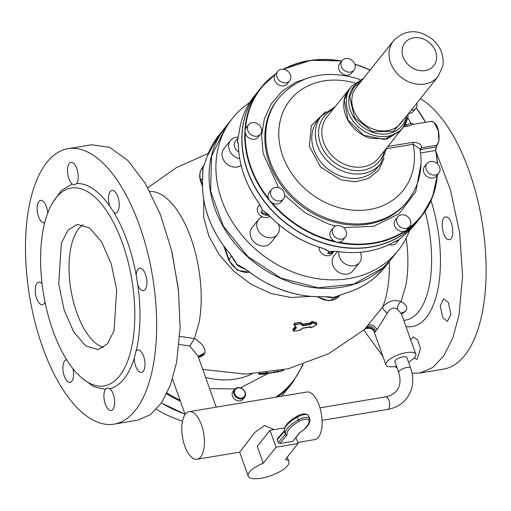 <?xml version="1.0" encoding="UTF-8"?>
<svg xmlns="http://www.w3.org/2000/svg" width="511" height="511" viewBox="0 0 511 511"><rect width="100%" height="100%" fill="white"/><g stroke="black" fill="none" stroke-linecap="round" stroke-linejoin="round"><path stroke-width="0.77" d="M297.632 416.063A1.271 0.568 60.2 0 0 297.402 416.088A1.271 0.568 60.2 0 0 297.338 417.04L298.341 419.863A1.271 0.568 60.2 0 0 299.44 421.134C290.65 426.334 286.524 430.875 287.061 434.772A1.271 1.194 166.7 0 1 285.457 434.056A32.314 10.744 -19.6 0 1 298.341 419.863A7.365 2.446 -19.6 0 1 309.206 418.049A1.271 1.194 145.4 0 1 308.427 419.633C311.442 421.984 303.828 430.914 299.816 432.472A1.271 0.715 56.5 0 0 300.117 432.402A1.271 0.715 56.5 0 0 300.296 432.146M299.816 432.472L293.046 441.306L279.804 443.522L286.875 435.257A1.271 1.035 -139.5 0 1 285.368 434.299L278.284 442.577L279.804 443.522M296.035 437.735L298.098 443.529L276.068 447.208L270.038 430.294L284.684 427.848M278.284 442.577L277.281 439.76L277.428 438.757L284.34 430.677M298.098 443.529L285.477 459.332A21.583 7.173 160.4 0 1 288.862 461.631A21.583 7.173 160.4 0 1 287.584 465.687A21.583 7.173 160.4 0 1 265.912 477.191A21.583 7.173 160.4 0 1 248.205 476.105A21.583 7.173 160.4 0 1 249.483 472.049A21.583 7.173 160.4 0 1 263.293 463.196L257.269 446.275L270.038 430.294M263.293 463.196L276.068 447.208M274.279 429.585L264.347 425.586L255.04 432.249L239.716 452.133L197.093 459.248A24.119 10.757 80.5 0 1 183.449 441.702A24.119 10.757 80.5 0 1 185.487 414.031A24.119 10.757 80.5 0 1 189.147 411.668A24.119 10.757 80.5 0 1 202.784 429.221A24.119 10.757 80.5 0 1 200.746 456.891A24.119 10.757 80.5 0 1 197.093 459.248M189.147 411.668L306.811 392.014A24.119 10.757 80.5 0 1 320.454 409.567A24.119 10.757 80.5 0 1 318.417 437.237A24.119 10.757 80.5 0 1 314.757 439.594L297.715 442.443M179.125 344.427L189.792 346.062L198.051 356.173L216.204 407.152M189.792 346.062L194.461 338.55C201.756 342.99 205.269 347.672 205 352.603L204.061 354.481L202.299 355.988L198.485 357.381M179.751 336.359L194.461 338.55L199.06 322.626A84.053 37.488 -99.5 0 0 190.022 235.622A84.053 37.488 -99.5 0 0 149.87 191.491M198.153 356.563L205 352.603M198.332 356.014L202.299 355.988M293.199 330.457L292.918 329.186L295.492 326.484M310.005 326.535L310.918 327.021M316.66 323.316L316.373 322.55L311.882 321.387L310.279 323.227L302.563 324.504L300.462 322.486L300.979 322.665L301.088 324.108L302.429 325.616L302.32 324.178L310.254 322.971L310.656 322.498M396.51 366.221A15.867 5.276 -19.6 0 1 385.92 364.854L374.352 332.374C373.375 327.244 364.835 327.743 364.234 329.697L382.605 307.124C386.29 302.844 390.666 300.621 395.725 300.449L401.097 301.477L405.83 285.477A80.003 35.681 -99.5 0 0 406.156 238.139M374.352 332.374L377.086 329.531C374.314 325.309 371.146 323.948 367.575 325.45M377.086 329.538L387.293 313.077C384.317 310.752 382.752 308.772 382.605 307.124A84.053 37.488 -99.5 0 0 387.204 291.206A84.053 37.488 -99.5 0 0 389.286 261.638M302.32 324.178L300.979 322.665M293.57 331.039L293.442 330.336L293.57 331.039L293.442 330.336L295.933 328.132L296.035 327.149L293.825 324.568L294.643 323.093L300.462 322.486M203.697 199.488L203.685 217.641L208.954 236.389L219.187 254.638L233.725 271.149L251.399 284.467L270.881 293.455L291.008 297.504L310.912 296.406M316.373 322.55L311.838 321.643L311.007 322.588L311.269 323.31L310.643 324.249L302.921 325.526L300.851 323.782L295.039 324.638L294.655 323.342L293.825 324.568M316.571 323.495L316.565 323.054M310.349 326.644L311.033 327.085M292.918 329.186L293.378 330.502M299.912 330.368L293.684 331.179L293.263 330.496M295.396 326.976L295.812 326.529M410.665 368.118L406.845 357.406A6.349 2.108 160.4 0 0 401.64 357.087A6.349 2.108 160.4 0 0 395.265 360.472A6.349 2.108 160.4 0 0 394.888 361.66L398.708 372.378A6.349 2.108 -19.6 0 1 399.078 371.184A6.349 2.108 -19.6 0 1 405.453 367.799A6.349 2.108 -19.6 0 1 410.665 368.118C414.498 379.545 413.08 389.74 406.417 398.701C401.672 404.488 395.45 408.046 387.753 409.388A6.349 2.83 -99.5 0 0 388.718 408.762A6.349 2.83 -99.5 0 0 389.254 401.48A6.349 2.83 -99.5 0 0 385.664 396.862L319.975 407.835M375.036 332.099C372.628 327.43 369.236 326.337 364.873 328.829M258.77 373.286L259.46 373.554L259.441 373.215M265.49 373.017L265.944 372.813L265.49 373.017L265.682 373.567L259.128 374.288L259.658 374.109L259.46 373.554L265.49 373.017L265.458 372.672M268.16 372.545L265.944 372.813L266.205 373.547L265.714 373.911L266.263 373.515L266.161 372.57M114.074 424.136L137.606 420.208L150.464 414.645L161.591 402.7L170.45 384.955L176.614 362.261L180.115 327.653L178.422 289.462L171.658 250.722L160.371 214.499L145.45 183.666L128.076 160.678L109.641 147.353L91.597 144.747L68.065 148.682A139.637 62.285 -99.5 0 0 29.05 206.629A139.637 62.285 -99.5 0 0 45.3 354.391A139.637 62.285 -99.5 0 0 114.074 424.136A139.637 62.285 -99.5 0 0 153.083 366.189A139.637 62.285 -99.5 0 0 136.833 218.427A139.637 62.285 -99.5 0 0 68.065 148.682M387.293 313.077C390.27 308.235 393.681 306.977 397.532 309.302C397.264 306.178 398.452 303.572 401.097 301.477C406.571 304.697 408.097 307.954 405.67 311.256L401.55 314.137M294.643 323.093L300.474 322.735L300.851 323.782L295.026 324.389L294.681 325.277L295.039 324.638M294.112 324.549L294.285 325.015M302.538 324.249L302.94 325.782L302.429 325.616M311.889 321.387L312.151 322.92L316.641 324.076L316.507 324.715L311.346 327.704L310.471 326.989M310.254 322.971L310.675 324.504L312.202 322.665L316.686 323.814L316.386 324.657M311.231 327.64L310.611 327.385L311.231 327.64M302.263 328.151L310.132 326.842L310.956 327.494M265.682 373.567L266.205 373.547L265.714 373.911L265.682 373.567M274.637 371.58L274.918 372.295L274.286 372.04L266.205 373.547M274.784 371.995L277.805 371.567L277.76 371.925L277.62 371.056M283.26 369.926L283.35 370.641L277.467 371.976L283.254 370.584M66.711 359.827A11.427 5.097 -99.5 0 0 66.366 359.859A11.427 5.097 -99.5 0 0 63.172 364.599A11.427 5.097 -99.5 0 0 64.501 376.69A11.427 5.097 -99.5 0 0 70.128 382.394A11.427 5.097 -99.5 0 0 73.322 377.655A11.427 5.097 -99.5 0 0 72.952 368.699M42.1 283.924A11.427 5.097 -99.5 0 0 38.702 282.168A11.427 5.097 -99.5 0 0 38.229 282.302A11.427 5.097 -99.5 0 0 35.649 294.809A11.427 5.097 -99.5 0 0 42.464 304.703A11.427 5.097 -99.5 0 0 42.93 304.575A11.427 5.097 -99.5 0 0 45.032 302.129M47.779 212.883A11.427 5.097 -99.5 0 0 44.24 202.407A11.427 5.097 -99.5 0 0 40.612 200.363A11.427 5.097 -99.5 0 0 37.124 208.609A11.427 5.097 -99.5 0 0 40.739 220.854A11.427 5.097 -99.5 0 0 44.374 222.898A11.427 5.097 -99.5 0 0 44.674 222.828M81.568 377.757L93.577 386.591L105.432 389.356L107.201 387.951L109.846 388.737C120.57 385.792 128.715 375.598 134.278 358.166L137.299 345.883C140.672 327.57 140.844 307.258 137.81 284.946L136.213 275.084C131.627 250.703 124.211 229.873 113.959 212.582L109.712 206.042C98.885 190.89 87.886 183.36 76.701 183.462A11.427 5.097 -99.5 0 0 77.678 171.722A11.427 5.097 -99.5 0 0 70.972 162.357A11.427 5.097 -99.5 0 0 68.033 175.535A11.427 5.097 -99.5 0 0 72.287 184.081L61.352 190.392L52.397 203.11M76.701 183.462L74.549 184.931L72.287 184.081M113.959 212.582A11.427 5.097 -99.5 0 0 115.773 212.959A11.427 5.097 -99.5 0 0 118.961 208.22A11.427 5.097 -99.5 0 0 117.632 196.128A11.427 5.097 -99.5 0 0 112.005 190.424A11.427 5.097 -99.5 0 0 108.817 195.164A11.427 5.097 -99.5 0 0 109.712 206.042M137.81 284.946A11.427 5.097 -99.5 0 0 143.438 290.65A11.427 5.097 -99.5 0 0 143.904 290.516A11.427 5.097 -99.5 0 0 146.485 278.01A11.427 5.097 -99.5 0 0 139.669 268.115A11.427 5.097 -99.5 0 0 139.203 268.243A11.427 5.097 -99.5 0 0 136.213 275.084M134.278 358.166A11.427 5.097 -99.5 0 0 137.893 370.411A11.427 5.097 -99.5 0 0 141.528 372.455A11.427 5.097 -99.5 0 0 145.009 364.209A11.427 5.097 -99.5 0 0 141.394 351.964A11.427 5.097 -99.5 0 0 137.759 349.92A11.427 5.097 -99.5 0 0 136.271 350.757M105.432 389.356A11.427 5.097 -99.5 0 0 104.455 401.097A11.427 5.097 -99.5 0 0 111.162 410.461A11.427 5.097 -99.5 0 0 114.1 397.283A11.427 5.097 -99.5 0 0 109.846 388.737M401.531 313L401.454 313.869L397.532 309.302M299.389 330.419L302.461 328.19M293.755 331.083L299.58 330.464M293.442 330.336L293.11 329.391L295.588 327.174L296.125 328.33L293.633 330.54M296.035 327.149L296.125 328.33M294.362 325.232L294.681 325.277L294.362 325.232M296.354 327.193L294.681 325.277M209.593 388.584L234.971 388.973M240.515 387.881L267.968 373.484M259.313 374.429L265.714 373.911L259.684 374.454L258.975 374.282L258.707 373.535M274.151 371.657L274.235 372.398L266.007 373.841M274.286 372.04L274.235 372.398L265.995 373.79M274.918 372.295L277.467 371.976L277.332 371.676L277.467 371.976L274.912 372.295M277.805 371.567L283.388 370.283L283.35 370.641L283.586 369.855M43.167 229.675A100.284 44.732 -99.5 0 0 54.837 335.797A100.284 44.732 -99.5 0 0 104.225 385.888A100.284 44.732 -99.5 0 0 132.247 344.267A100.284 44.732 -99.5 0 0 120.577 238.145A100.284 44.732 -99.5 0 0 71.182 188.054A100.284 44.732 -99.5 0 0 43.167 229.675M310.675 324.504L302.94 325.782M311.621 323.399L312.151 322.92M234.651 389.325L233.112 391.26A6.349 5.276 38.6 0 0 233.342 397.826A6.349 5.276 38.6 0 0 239.946 400.88A6.349 5.276 38.6 0 0 243.025 399.18L244.571 397.251A6.349 5.276 38.6 0 0 244.341 390.685A6.349 5.276 38.6 0 0 237.736 387.632A6.349 5.276 38.6 0 0 234.651 389.325A6.349 5.276 38.6 0 0 234.881 395.891A6.349 5.276 38.6 0 0 241.486 398.95A6.349 5.276 38.6 0 0 244.571 397.251M58.733 284.142L61.352 243.236L68.02 230.097L77.25 224.367L89.617 227.963L101.651 241.933L111.232 263.829L116.674 289.801L114.055 330.706L107.393 343.846L98.163 349.575L85.791 345.979L73.756 332.003L64.175 310.107L58.733 284.142M363.8 330.068L382.956 356.525M394.805 366.521L397.136 367.965M412.09 373.234L420.01 373.036L432.868 367.473L443.995 355.528L452.855 337.784L459.019 315.089L462.589 276.074L459.657 233.016L450.51 190.188L436.062 151.831M448.76 239.57C442.111 239.614 439.409 215.642 446.218 216.996C452.867 216.951 455.569 240.924 448.76 239.57L449.373 239.55M445.605 217.015L446.218 216.996M410.646 339.694L413.329 336.819L417.723 339.981L420.425 348.598L417.097 359.361L414.102 358.051M448.371 302.467L450.919 314.259L447.464 321.355L442.788 317.708L440.233 305.917L443.695 298.82L448.371 302.467M103.516 347.391A63.473 28.309 80.5 0 1 69.866 282.283A63.473 28.309 80.5 0 1 83.025 224.693M420.01 373.036L443.542 369.108A139.637 62.285 -99.5 0 0 482.55 311.161A139.637 62.285 -99.5 0 0 420.361 98.7M203.717 165.998L202.522 169.62L202.963 169.071L202.643 178.135C201.238 204.905 210.142 229.931 229.362 253.213L236.497 263.242L229.413 253.111A106.001 88.084 38.6 0 1 202.682 178.039M203.116 167.729L207.262 156.155L219.059 135.076A106.001 88.084 38.6 0 0 207.294 156.098A0.632 0.339 -160 0 0 207.249 156.213M326.995 296.738L333.862 297.351L339.419 295.377M248.257 271.137A106.001 88.084 38.6 0 0 322.658 296.661L322.55 296.725C295.978 297.153 271.188 288.651 248.186 271.22L236.056 263.797L245.472 269.169M330.266 297.089L322.441 296.667M240.924 266.601L248.25 271.13M322.658 296.661L333.862 297.351L347.55 292.503L336.781 296.367M241.518 398.107A5.71 4.746 38.6 0 0 244.916 392.288A5.71 4.746 38.6 0 0 238.145 387.919A5.71 4.746 38.6 0 0 234.747 393.738A5.71 4.746 38.6 0 0 241.518 398.107M207.294 156.098L202.522 169.62A17.138 14.238 38.6 0 1 203.423 166.816M202.829 173.657A17.138 14.238 38.6 0 1 202.963 169.071L202.88 173.14M231.515 255.787L233.866 259.416M249.694 102.602A106.001 88.084 38.6 0 0 241.02 109.265A106.001 88.084 38.6 0 0 232.505 118.245L225.894 126.524L211.503 156.34L210.634 191.21L223.403 226.284L248.039 256.688L281.107 278.195L318.014 287.802L353.631 284.186L382.988 267.847L391.509 258.86L398.12 250.582A106.001 88.084 38.6 0 0 409.592 230.365M156.411 409.298A104.729 87.03 38.6 0 0 182.51 421.166M232.505 118.245A106.001 88.084 38.6 0 0 254.65 248.41A106.001 88.084 38.6 0 0 389.606 259.569A106.001 88.084 38.6 0 0 398.12 250.582M337.432 251.553L334.002 255.839A12.06 10.022 38.6 0 0 332.782 265.145A12.06 10.022 38.6 0 0 342.057 273.736A12.06 10.022 38.6 0 0 352.846 270.894L359.457 262.616A12.06 10.022 -141.4 0 1 348.674 265.465A12.06 10.022 -141.4 0 1 339.393 256.867A12.06 10.022 -141.4 0 1 338.831 251.744M239.697 158.653A12.06 10.022 -141.4 0 1 237.915 158.18A12.06 10.022 -141.4 0 1 230.512 140.487L223.901 148.758A12.06 10.022 38.6 0 0 231.304 166.458A12.06 10.022 38.6 0 0 241.096 165.385M258.623 219.436L252.012 227.708A12.06 10.022 38.6 0 0 254.638 242.61A12.06 10.022 38.6 0 0 270.064 243.626A12.06 10.022 38.6 0 0 270.856 242.763L277.467 234.492A12.06 10.022 -141.4 0 1 276.675 235.354A12.06 10.022 -141.4 0 1 261.249 234.338A12.06 10.022 -141.4 0 1 258.623 219.436A12.06 10.022 -141.4 0 1 259.416 218.574A12.06 10.022 -141.4 0 1 262.252 216.792M360.255 252.262A12.06 10.022 -141.4 0 1 360.683 253.309A12.06 10.022 -141.4 0 1 359.457 262.616M230.512 140.487A12.06 10.022 -141.4 0 1 238.222 137.152M269.214 216.536A12.06 10.022 -141.4 0 1 270.6 216.99M278.259 224.131A12.06 10.022 -141.4 0 1 277.467 234.492M335.069 246.11A7.614 6.33 -141.4 0 1 333.581 245.938A102.826 85.446 38.6 0 0 403.007 234.345A102.826 85.446 38.6 0 0 403.026 234.325A102.826 85.446 38.6 0 0 403.045 234.313A102.826 85.446 38.6 0 0 410.301 228.634A102.826 85.446 38.6 0 0 418.566 219.915A102.826 85.446 38.6 0 0 418.63 219.832M238.79 151.844A7.614 6.33 -141.4 0 1 234.888 141.988A7.614 6.33 -141.4 0 1 235.392 141.228L238.049 137.9M238.113 137.683L239.097 132.624C240.981 118.654 246.117 106.377 254.51 95.787L254.51 95.787A102.826 85.446 38.6 0 0 239.116 132.573L237.513 140.289L238.445 145.584A102.826 85.446 38.6 0 0 258.949 203.154L262.411 210.2L260.706 206.329M269.744 216.115A7.614 6.33 -141.4 0 1 257.672 211.848A7.614 6.33 -141.4 0 1 258.445 205.965L259.697 204.406M324.958 249.055L326.925 250.147L323.176 248.474C302.078 242.271 283.771 230.966 268.262 214.55L262.418 210.206L260.872 212.148L268.952 215.284M268.294 214.492A102.826 85.446 38.6 0 0 323.239 248.435L329.141 251.444L325.066 249.17M333.696 251.706L332.137 253.66A7.614 6.33 -141.4 0 1 323.137 254.484A7.614 6.33 -141.4 0 1 319.062 247.215M326.931 250.147L329.154 251.45L327.608 253.379L333.613 251.795M398.12 240.841L396.466 242.917A7.614 6.33 -141.4 0 1 392.921 244.929A7.614 6.33 -141.4 0 1 389.203 244.571M337.126 251.457L329.154 251.45A7.614 6.33 38.6 0 0 329.154 251.45L337.126 251.457A102.826 85.446 38.6 0 0 394.32 241.895L396.926 240.592M397.207 240.445L398.618 239.844L397.079 241.773L398.101 240.866M415.168 224.163L406.897 232.895L398.625 239.838A7.614 6.33 38.6 0 0 398.625 239.838L404.603 234.849A102.826 85.446 38.6 0 0 406.909 232.882A102.826 85.446 38.6 0 0 415.168 224.163L418.566 219.915M268.013 205.895A7.614 6.33 -141.4 0 1 266.844 204.719A102.826 85.446 38.6 0 0 333.523 245.925A102.826 85.446 38.6 0 0 333.555 245.932A102.826 85.446 38.6 0 0 333.581 245.938M241.978 135.977A7.614 6.33 -141.4 0 1 241.92 134.808A102.826 85.446 38.6 0 0 266.799 204.675A102.826 85.446 38.6 0 0 266.838 204.719M257.972 91.456A102.826 85.446 38.6 0 0 257.908 91.539A102.826 85.446 38.6 0 0 241.927 134.738A102.826 85.446 38.6 0 0 241.927 134.776A102.826 85.446 38.6 0 0 241.92 134.808M403.045 234.313A7.614 6.33 38.6 0 0 403.652 233.827M242.093 133.639A7.614 6.33 38.6 0 0 241.927 134.738M237.807 138.96L237.513 140.289L238.203 143.144M260.22 205.23L262.411 210.2M397.909 240.164L394.288 241.927C377.412 251.316 358.339 254.504 337.062 251.495L337.011 251.438M394.32 241.895L393.968 241.76L394.32 241.895M331.537 251.367L333.881 251.259M262.418 210.219L268.32 214.524M264.845 211.79L266.998 213.266M238.445 145.584L237.877 141.834M242.003 135.754L242.105 133.735M265.892 203.321A7.614 6.33 38.6 0 0 266.799 204.675A102.826 85.446 38.6 0 0 266.819 204.694M268.211 206.029L265.803 203.11M332.041 245.446A7.614 6.33 38.6 0 0 333.523 245.925M335.21 246.085L331.92 245.369M402.298 234.747A7.614 6.33 38.6 0 0 403.007 234.345M403.492 233.929L402.694 234.479M399.123 239.435L399.596 239.039M436.228 146.689L435.57 150.464A102.443 85.126 -141.4 0 1 437.256 163.616M333.459 227.599L331.032 230.633A7.614 6.33 -141.4 0 0 333.932 240.968A7.614 6.33 -141.4 0 0 334.347 241.205L336.506 242.233L338.965 242.214A7.614 6.33 -141.4 0 0 342.938 240.144L345.359 237.11A7.614 6.33 -141.4 0 1 336.359 237.934A7.614 6.33 -141.4 0 1 333.459 227.599A7.614 6.33 -141.4 0 1 342.459 226.775A7.614 6.33 -141.4 0 1 345.359 237.11M397.788 216.856A7.614 6.33 -141.4 0 1 401.327 214.844A7.614 6.33 -141.4 0 1 409.362 218.414A7.614 6.33 -141.4 0 1 409.688 226.367A7.614 6.33 -141.4 0 1 406.149 228.379A7.614 6.33 -141.4 0 1 398.114 224.808A7.614 6.33 -141.4 0 1 397.788 216.856L395.361 219.89A7.614 6.33 -141.4 0 0 395.686 227.842A7.614 6.33 -141.4 0 0 403.722 231.413A7.614 6.33 -141.4 0 0 404.137 231.323L405.983 230.633L407.567 228.979M436.586 146.235L435.998 147.047L435.57 150.464L420.61 152.961M248.621 124.678L246.193 127.712A7.614 6.33 -141.4 0 0 245.682 128.472A7.614 6.33 -141.4 0 0 245.504 128.829L244.878 131.078L245.28 133.16A7.614 6.33 -141.4 0 0 251.061 138.947A7.614 6.33 -141.4 0 0 258.093 137.216L260.521 134.182A7.614 6.33 -141.4 0 1 251.061 134.706A7.614 6.33 -141.4 0 1 248.11 125.438A7.614 6.33 -141.4 0 1 248.621 124.678A7.614 6.33 -141.4 0 1 258.081 124.154A7.614 6.33 -141.4 0 1 261.025 133.422A7.614 6.33 -141.4 0 1 260.521 134.182M277.805 71.297L275.078 74.753A7.614 6.33 -141.4 0 0 275.889 82.533A7.614 6.33 -141.4 0 0 283.739 85.854A7.614 6.33 -141.4 0 0 287.278 83.842L289.705 80.808A7.614 6.33 -141.4 0 1 286.166 82.82A7.614 6.33 -141.4 0 1 278.131 79.25A7.614 6.33 -141.4 0 1 277.805 71.297A7.614 6.33 -141.4 0 1 281.344 69.285A7.614 6.33 -141.4 0 1 289.379 72.856A7.614 6.33 -141.4 0 1 289.705 80.808M271.673 189.415L269.246 192.449A7.614 6.33 -141.4 0 0 268.473 198.332A7.614 6.33 -141.4 0 0 268.639 198.753L269.776 201.002L271.75 202.522A7.614 6.33 -141.4 0 0 281.146 201.96L283.573 198.926A7.614 6.33 -141.4 0 1 276.758 200.721A7.614 6.33 -141.4 0 1 270.9 195.298A7.614 6.33 -141.4 0 1 271.673 189.415A7.614 6.33 -141.4 0 1 278.482 187.62A7.614 6.33 -141.4 0 1 284.346 193.049A7.614 6.33 -141.4 0 1 283.573 198.926M438.872 172.986L436.451 176.02A7.614 6.33 -141.4 0 1 426.985 176.544A7.614 6.33 -141.4 0 1 424.041 167.276A7.614 6.33 -141.4 0 1 424.545 166.509L426.972 163.475A7.614 6.33 -141.4 0 1 436.432 162.958A7.614 6.33 -141.4 0 1 439.383 172.226A7.614 6.33 -141.4 0 1 438.872 172.986A7.614 6.33 -141.4 0 1 429.412 173.51A7.614 6.33 -141.4 0 1 426.461 164.242A7.614 6.33 -141.4 0 1 426.972 163.475M416.823 103.133A7.614 6.33 -141.4 0 1 415.82 108.243L413.393 111.277A7.614 6.33 -141.4 0 1 408.628 113.385M354.034 70.064L351.606 73.099A7.614 6.33 -141.4 0 1 342.606 73.923A7.614 6.33 -141.4 0 1 339.706 63.588L342.134 60.553A7.614 6.33 -141.4 0 1 351.134 59.73A7.614 6.33 -141.4 0 1 354.034 70.064A7.614 6.33 -141.4 0 1 345.034 70.888A7.614 6.33 -141.4 0 1 342.134 60.553M436.222 146.14L437.077 145.194L421.505 147.794C421.632 144.364 418.758 142.543 412.869 142.333L413.182 144.249A72.358 60.126 -141.4 0 1 336.078 206.776A72.358 60.126 -141.4 0 1 279.402 124.908A72.358 60.126 -141.4 0 1 354.711 82.974M415.82 108.243A7.614 6.33 -141.4 0 1 411.055 110.35M386.725 148.669L413.182 144.249L420.023 148.957L421.505 147.794L420.151 149.627M405.562 123.605A72.358 60.126 -141.4 0 1 406.379 125.144A2.536 1.131 -99.5 0 0 407.203 126.409L413.469 124.314M404.495 125.457L406.379 125.144C410.41 123.304 411.783 122.889 410.499 123.911M407.823 116.693A33.004 27.428 -141.4 0 1 403.032 127.507L400.611 130.541L384.17 139.42L363.602 135.268L347.991 119.913L344.248 100.143L349.039 89.336L351.466 86.302L363.621 78.202M385.92 364.854A15.867 5.276 -19.6 0 1 386.859 361.871A15.867 5.276 -19.6 0 1 402.796 353.414A15.867 5.276 -19.6 0 1 415.82 354.212A15.867 5.276 -19.6 0 1 414.875 357.195A15.867 5.276 -19.6 0 1 408.468 361.96M309.206 418.049L308.197 415.226A32.314 10.744 -19.6 0 1 308.638 416.082L309.647 418.905A32.314 10.744 -19.6 0 0 309.206 418.049M299.203 433.009L293.046 441.306M299.44 421.134C303.687 419.065 306.683 418.56 308.427 419.633M287.061 434.772L286.875 435.257M308.063 414.964A1.271 1.194 145.4 0 1 308.197 415.226A7.365 2.446 -19.6 0 0 297.338 417.04A32.314 10.744 -19.6 0 0 284.455 431.239A1.271 0.422 -19.6 0 1 284.359 431.476L285.368 434.299A1.271 0.422 -19.6 0 0 285.457 434.056L284.423 431.118C283.969 426.238 288.293 421.23 297.402 416.088C301.49 413.648 305.041 413.271 308.063 414.964L308.638 416.082M284.346 430.747A1.271 1.035 40.5 0 0 284.359 431.476L277.281 439.76M198.166 356.11L204.061 354.481M172.181 252.939L178.658 291.698M375.821 330.873C373.209 326.503 369.926 325.354 365.985 327.436M266.423 373.356L266.295 372.468M205.594 377.348A74.082 61.563 38.6 0 0 251.968 373.943M277.141 371.139L277.332 371.676M401.544 312.981L405.67 311.256M403.741 320.308A85.056 37.935 -99.5 0 0 429.432 284.799A85.056 37.935 -99.5 0 0 425.018 211.445M405.964 326.542A92.51 41.263 -99.5 0 0 438.087 288.166A92.51 41.263 -99.5 0 0 430.997 200.631M275.774 397.2A105.362 87.553 38.6 0 0 283.803 390.972A105.362 87.553 38.6 0 0 302.595 364.637M167.059 393.016A105.362 87.553 38.6 0 0 180.013 400.107M224.661 247.324L228.979 259.447A17.138 14.238 38.6 0 0 249.419 272.165M231.636 256.126L228.979 259.447A3.807 1.265 160.4 0 0 228.756 260.163L237.155 270.159L249.7 272.376M202.631 178.288L200.868 180.498A3.807 1.265 160.4 0 0 200.644 181.213C198.9 176.033 199.558 171.389 202.605 167.269A17.138 14.238 38.6 0 0 200.868 180.498L202.426 184.88M277.467 396.919A106.001 88.084 38.6 0 0 284.027 391.701A106.001 88.084 38.6 0 0 292.548 382.713L303.272 364.413M166.675 393.815A106.001 88.084 38.6 0 0 180.421 401.263M326.165 296.763A17.138 14.238 38.6 0 0 333.862 297.351A17.138 14.238 38.6 0 0 338.225 295.85M232.032 256.682A17.138 14.238 38.6 0 0 236.497 263.242L236.056 263.797A17.138 14.238 38.6 0 0 244.648 268.773M317.983 296.757A17.138 14.238 38.6 0 0 339.489 295.741L339.892 295.237M347.55 292.503A106.001 88.084 38.6 0 0 376.16 276.394A106.001 88.084 38.6 0 0 384.674 267.406L376.134 276.419C367.939 283.694 358.383 289.073 347.467 292.56M285.93 390.992L281.267 396.281A106.001 88.084 38.6 0 0 285.93 390.992L292.548 382.713M161.431 402.936A106.001 88.084 38.6 0 0 184.976 414.057M219.059 135.076L225.792 126.651A106.001 88.084 38.6 0 0 225.67 126.798A106.001 88.084 38.6 0 0 247.816 256.963A106.001 88.084 38.6 0 0 382.771 268.122A106.001 88.084 38.6 0 0 391.292 259.134L391.407 258.988M202.81 175.784L203.001 176.231M238.267 143.776A7.614 6.33 -141.4 0 1 237.513 140.289A7.614 6.33 -141.4 0 1 237.941 138.379M260.872 212.148A7.614 6.33 38.6 0 0 268.901 215.227M327.608 253.379A7.614 6.33 38.6 0 0 333.907 251.457L334.034 251.303M397.079 241.773A7.614 6.33 38.6 0 0 398.235 240.7L399.487 239.135M403.332 234.051L418.694 219.749A102.826 85.446 -141.4 0 1 403.16 234.159A102.826 85.446 -141.4 0 1 333.683 245.765A102.826 85.446 -141.4 0 1 323.399 243.006A102.826 85.446 -141.4 0 1 266.953 204.528A102.826 85.446 -141.4 0 1 242.054 134.61A102.826 85.446 -141.4 0 1 258.036 91.373C248.416 103.561 243.089 117.817 242.061 134.157M354.8 64.162A102.826 85.446 -141.4 0 1 356.161 64.59A102.826 85.446 -141.4 0 1 370.111 70.077M416.216 107.674A102.826 85.446 -141.4 0 1 425.51 122.301M435.787 150.624A102.826 85.446 -141.4 0 1 437.486 163.82M437.384 174.851A102.826 85.446 -141.4 0 1 421.518 216.217L421.518 216.217A102.826 85.446 -141.4 0 1 405.983 230.633A102.826 85.446 -141.4 0 1 336.506 242.233A102.826 85.446 -141.4 0 1 326.216 239.474A102.826 85.446 -141.4 0 1 269.776 201.002A102.826 85.446 -141.4 0 1 244.878 131.078A102.826 85.446 -141.4 0 1 260.859 87.847L260.859 87.847A102.826 85.446 -141.4 0 1 275.729 73.897M283.279 69.241A102.826 85.446 -141.4 0 1 341.763 61.013M334.347 241.205A102.443 85.126 -141.4 0 1 326.408 238.982A102.443 85.126 -141.4 0 1 271.75 202.522M404.137 231.323A102.443 85.126 -141.4 0 1 338.965 242.214M437.109 175.19A102.443 85.126 -141.4 0 1 407.644 228.922M416.152 107.783A102.443 85.126 -141.4 0 1 425.369 122.327M354.851 64.316A102.443 85.126 -141.4 0 1 356.237 64.75A102.443 85.126 -141.4 0 1 370.041 70.167M245.504 128.829A102.443 85.126 -141.4 0 1 275.078 74.753M268.639 198.753A102.443 85.126 -141.4 0 1 245.28 133.16M283.765 69.304A102.443 85.126 -141.4 0 1 341.661 61.148M421.058 163.661L415.775 191.676L399.206 213.649L373.86 226.258L343.577 227.587M335.503 226.034L328.937 224.195L305.054 212.768L284.761 195.304M278.597 187.652L263.152 153.421L261.606 135.709L264.359 118.865L271.277 103.803L281.97 91.335L295.869 82.137L312.221 76.701M420.157 149.691L435.998 147.047M420.01 148.816C423.217 168.719 419.065 186.17 407.548 201.168L406.667 202.267A82.514 68.57 -141.4 0 1 330.189 220.931A82.514 68.57 -141.4 0 1 277.741 99.255L278.623 98.15C298.571 75.883 324.606 69.317 356.716 78.451L360.019 79.582M420.048 149.008A2.536 2.108 -141.4 0 1 420.968 148.599M407.695 117.677L410.895 123.062L413.456 124.32L430.971 121.394A12.692 5.659 80.5 0 1 437.186 127.641A12.692 5.659 80.5 0 1 438.732 140.998A12.692 5.659 80.5 0 1 437.077 145.194L437.314 144.875M403.39 127.047L407.203 126.409M387.843 146.516L412.869 142.333M434.184 122.742L438.297 130.548L438.898 140.729M438.853 140.959L437.755 144.115M407.548 201.168A82.514 68.57 -141.4 0 1 331.071 219.826A82.514 68.57 -141.4 0 1 278.623 98.15M384.061 158.244L378.696 170.157L368.61 178.409L355.292 181.782L340.696 179.789L320.454 166.931L309.379 146.472L311.346 125.585L325.667 111.583M380.772 163.501A38.082 31.644 -141.4 0 1 345.474 172.111A38.082 31.644 -141.4 0 1 321.266 115.959L317.74 120.366A38.082 31.644 -141.4 0 0 341.948 176.525A38.082 31.644 -141.4 0 0 377.246 167.915L380.772 163.501L386.801 147.82M384.528 150.662A35.546 29.536 -141.4 0 1 346.726 168.854A35.546 29.536 -141.4 0 1 319.401 140.052A35.546 29.536 -141.4 0 1 332.961 109.456M378.568 158.123A33.004 27.428 -141.4 0 1 347.978 165.59A33.004 27.428 -141.4 0 1 326.995 116.917L348.904 89.502A33.004 27.428 -141.4 0 1 348.975 89.419L348.904 89.502A33.004 27.428 -141.4 0 0 369.887 138.168L387.153 139.011L400.477 130.707L378.568 158.123M408.251 113.857L407.938 116.451L403.032 127.507A33.004 27.428 -141.4 0 1 366.023 132.234A33.004 27.428 -141.4 0 1 346.675 97.109A33.004 27.428 -141.4 0 1 351.466 86.302M406.609 115.914A31.101 25.844 -141.4 0 1 373.043 132.413A31.101 25.844 -141.4 0 1 349.096 96.847A31.101 25.844 -141.4 0 1 361.98 80.253M405.721 117.019L393.406 131.416L372.423 131.627L354.506 117.543L349.684 97.039L353.535 87.809L361.092 81.364M438.131 76.458L400.886 123.074A28.565 23.736 -141.4 0 1 368.859 127.169A28.565 23.736 -141.4 0 1 352.111 96.777A28.565 23.736 -141.4 0 1 356.256 87.419L393.508 40.797C407.842 26.578 421.747 31.51 432.063 39.034C440.552 46.373 444.161 55.297 442.884 65.804L438.131 76.458A28.565 23.736 -141.4 0 1 406.104 80.553A28.565 23.736 -141.4 0 1 389.363 50.155A28.565 23.736 -141.4 0 1 393.508 40.797M436.4 59.678A18.409 15.298 -141.4 0 1 416.663 69.866A18.409 15.298 -141.4 0 1 402.298 48.756A18.409 15.298 -141.4 0 1 422.029 38.561A18.409 15.298 -141.4 0 1 436.4 59.678M299.823 432.638L300.117 432.402C309.992 426.244 310.86 419.442 309.647 418.905M288.862 461.631L287.252 457.102M248.205 476.105L239.672 452.139M185.135 414.498L172.488 378.983M198.364 355.969L198.185 356.365M387.753 409.388L322.071 420.355M398.708 372.378C400.969 380.414 400.234 386.546 396.504 390.774C393.936 393.987 390.321 396.019 385.664 396.862M364.234 329.697L328.675 353.676L288.325 368.757L245.542 374.109L202.771 369.415M208.335 153.377L176.352 167.665L147.8 187.716M316.884 323.961L316.513 324.785L311.352 327.768L310.394 326.976M310.579 327.097L302.391 328.292L299.906 330.368M296.061 327.212L294.055 324.447M200.644 181.213L202.452 186.285M223.735 246.066L228.756 260.163M202.605 167.269L203.761 165.826M339.489 295.741L328.892 300.851L316.884 296.731M384.674 267.406L391.292 259.134M185.02 414.172L161.374 403.019M202.861 171.108L202.643 178.135M254.51 95.787L257.908 91.539M261.313 207.683L258.924 203.218C245.932 185.065 239.097 165.871 238.42 145.641M333.306 252.102L333.907 251.457M397.954 241.026L398.235 240.7M242.01 135.185C241.256 159.534 249.355 182.414 266.295 203.819M267.56 205.358C282.813 223.262 301.401 235.827 323.335 243.044L332.763 245.612M334.475 245.989C360.511 251.086 383.327 247.203 402.93 234.325M437.403 174.826L432.491 197.016L421.518 216.217L418.694 219.749M275.742 73.884L260.859 87.847L258.036 91.373M437.512 163.846L435.813 150.553L436.177 146.944L436.713 146.274M416.248 107.617L425.567 122.295M354.775 64.099L370.156 70.026M341.795 60.975L310.95 60.292L283.266 69.234M409.688 226.367L407.248 229.413M436.522 146.005L438.936 140.851C439.505 133.665 438.464 122.557 430.971 121.394M321.266 115.959L335.235 106.614M415.82 354.212L401.454 313.869"/></g></svg>
